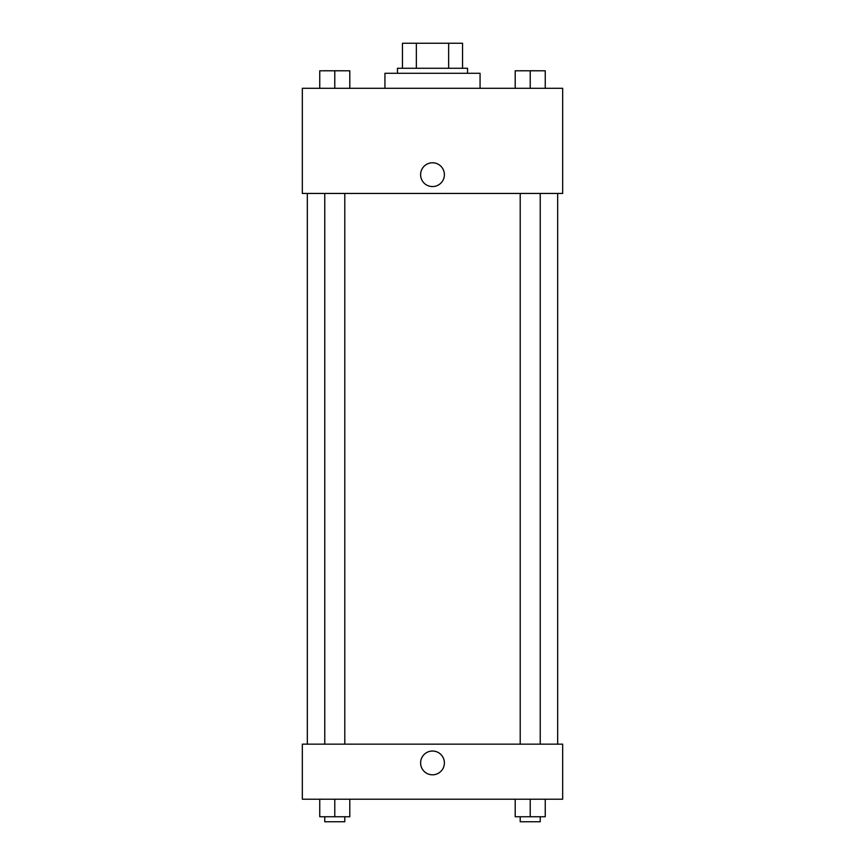 <?xml version="1.0" encoding="UTF-8"?>
<svg xmlns="http://www.w3.org/2000/svg" width="865" height="865" viewBox="0 0 865 865"><rect width="100%" height="100%" fill="white"/><g stroke="black" fill="none" stroke-linecap="round" stroke-linejoin="round"><path stroke-width="1.3" d="M416.357 68.281L416.357 43.25L402.463 43.25L402.463 68.281L402.463 43.25M416.357 43.25L462.537 43.25L462.537 68.281M448.643 68.281L448.643 43.25M397.457 73.287L397.457 68.281L467.543 68.281L467.543 73.287M480.064 88.306L480.064 73.287L384.936 73.287L384.936 88.306M302.328 88.306L562.672 88.306L562.672 193.446L302.328 193.446L302.328 88.306M420.606 174.676A11.894 11.894 0 0 1 438.447 164.372A11.894 11.894 0 0 1 438.447 184.969A11.894 11.894 0 0 1 420.606 174.676M302.328 744.149L562.672 744.149L562.672 799.217L302.328 799.217L302.328 744.149M432.5 774.813A11.894 11.894 0 0 1 422.207 756.972A11.894 11.894 0 0 1 442.793 756.972A11.894 11.894 0 0 1 432.5 774.813M515.205 799.217L515.205 816.744L545.242 816.744L545.242 799.217L545.242 816.744M530.223 816.744L530.223 799.217M540.236 816.744L540.236 821.75L520.211 821.75L520.211 816.744M319.758 799.217L319.758 816.744L349.795 816.744L349.795 799.217L349.795 816.744M334.777 816.744L334.777 799.217M344.789 816.744L344.789 821.75L324.764 821.75L324.764 816.744M515.205 88.306L515.205 70.789L545.242 70.789L545.242 88.306L545.242 70.789M530.223 88.306L530.223 70.789L520.211 70.746M540.236 70.789L530.223 70.746M319.758 88.306L319.758 70.789L349.795 70.789L349.795 88.306L349.795 70.789M334.777 88.306L334.777 70.789L324.764 70.746M344.789 70.789L334.777 70.746M557.666 744.149L557.666 193.446M307.335 744.149L307.335 193.446M520.211 193.446L520.211 744.149M540.236 193.446L540.236 744.149M344.789 744.149L344.789 193.446M324.764 744.149L324.764 193.446"/></g></svg>
